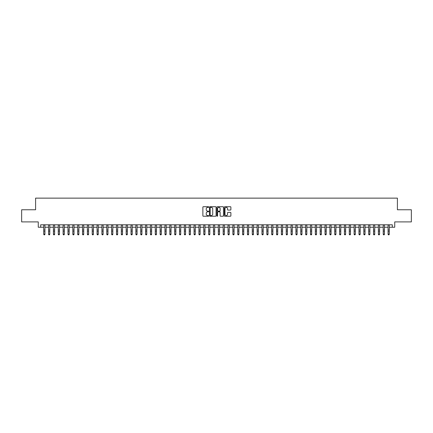<?xml version="1.0" encoding="UTF-8"?>
<svg xmlns="http://www.w3.org/2000/svg" width="433" height="433" viewBox="0 0 433 433"><rect width="100%" height="100%" fill="white"/><g stroke="black" fill="none" stroke-linecap="round" stroke-linejoin="round"><path stroke-width="0.65" d="M208.738 207.044A0.336 0.336 0 0 0 208.408 206.714L203.348 206.714A0.476 0.476 0 0 0 202.871 207.185L202.871 215.758A0.476 0.476 0 0 0 203.348 216.235L208.408 216.235A0.336 0.336 0 0 0 208.738 215.899A0.336 0.336 0 0 0 208.408 215.564L207.753 215.564A1.521 1.521 0 0 1 206.227 214.043L206.227 213.328A1.521 1.521 0 0 1 207.753 211.807L208.408 211.807A0.336 0.336 0 0 0 208.738 211.472A0.336 0.336 0 0 0 208.408 211.136L207.753 211.136A1.521 1.521 0 0 1 206.227 209.615L206.227 208.901A1.521 1.521 0 0 1 207.753 207.38L208.408 207.38A0.336 0.336 0 0 0 208.738 207.044M230.416 210.07A0.476 0.476 0 0 0 230.886 209.594L230.886 207.185A0.476 0.476 0 0 0 230.416 206.714L224.797 206.714A0.476 0.476 0 0 0 224.321 207.185L224.321 215.758A0.476 0.476 0 0 0 224.797 216.235L230.416 216.235A0.476 0.476 0 0 0 230.886 215.758L230.886 212.852A0.476 0.476 0 0 0 230.416 212.376L228.007 212.376A0.476 0.476 0 0 0 227.531 212.852L227.531 214.292A1.272 1.272 0 0 1 226.259 215.564A1.272 1.272 0 0 1 224.987 214.292L224.987 208.652A1.272 1.272 0 0 1 226.259 207.38A1.272 1.272 0 0 1 227.531 208.652L227.531 209.594A0.476 0.476 0 0 0 228.007 210.07L230.416 210.07M40.686 227.233L40.686 224.808L392.314 224.808L392.314 227.233L394.739 227.233L394.739 221.902L411.35 221.902L411.35 209.772L397.407 209.772L397.407 198.135L35.593 198.135L35.593 209.772L21.65 209.772L21.65 221.902L38.261 221.902L38.261 227.233L43.717 227.233M216.083 207.185A0.476 0.476 0 0 0 215.607 206.714L209.989 206.714A0.476 0.476 0 0 0 209.512 207.185L209.512 215.758A0.476 0.476 0 0 0 209.989 216.235L215.607 216.235A0.476 0.476 0 0 0 216.083 215.758L216.083 207.185M217.393 206.714L223.011 206.714A0.476 0.476 0 0 1 223.488 207.185L223.488 215.758A0.476 0.476 0 0 1 223.011 216.235L220.608 216.235A0.476 0.476 0 0 1 220.132 215.758L220.132 212.284A0.476 0.476 0 0 0 219.655 211.807L218.059 211.807A0.476 0.476 0 0 0 217.583 212.284L217.583 215.899A0.336 0.336 0 0 1 217.252 216.235A0.336 0.336 0 0 1 216.917 215.899L216.917 207.185A0.476 0.476 0 0 1 217.393 206.714M44.929 227.233L48.566 227.233M49.779 227.233L53.416 227.233M54.628 227.233L58.266 227.233M59.478 227.233L63.115 227.233M64.333 227.233L67.97 227.233M69.183 227.233L72.82 227.233M74.032 227.233L77.669 227.233M78.882 227.233L82.519 227.233M83.731 227.233L87.369 227.233M88.581 227.233L92.218 227.233M93.431 227.233L97.068 227.233M98.28 227.233L101.917 227.233M103.13 227.233L106.767 227.233M107.979 227.233L111.617 227.233M112.829 227.233L116.466 227.233M117.679 227.233L121.316 227.233M122.528 227.233L126.171 227.233M127.383 227.233L131.02 227.233M132.233 227.233L135.87 227.233M137.082 227.233L140.72 227.233M141.932 227.233L145.569 227.233M146.782 227.233L150.419 227.233M151.631 227.233L155.268 227.233M156.481 227.233L160.118 227.233M161.33 227.233L164.968 227.233M166.18 227.233L169.817 227.233M171.03 227.233L174.667 227.233M175.879 227.233L179.516 227.233M180.729 227.233L184.366 227.233M185.578 227.233L189.221 227.233M190.433 227.233L194.071 227.233M195.283 227.233L198.92 227.233M200.133 227.233L203.77 227.233M204.982 227.233L208.619 227.233M209.832 227.233L213.469 227.233M214.681 227.233L218.319 227.233M219.531 227.233L223.168 227.233M224.381 227.233L228.018 227.233M229.23 227.233L232.867 227.233M234.08 227.233L237.717 227.233M238.929 227.233L242.567 227.233M243.779 227.233L247.422 227.233M248.634 227.233L252.271 227.233M253.484 227.233L257.121 227.233M258.333 227.233L261.97 227.233M263.183 227.233L266.82 227.233M268.032 227.233L271.67 227.233M272.882 227.233L276.519 227.233M277.732 227.233L281.369 227.233M282.581 227.233L286.218 227.233M287.431 227.233L291.068 227.233M292.28 227.233L295.918 227.233M297.13 227.233L300.767 227.233M301.98 227.233L305.617 227.233M306.829 227.233L310.472 227.233M311.684 227.233L315.321 227.233M316.534 227.233L320.171 227.233M321.383 227.233L325.021 227.233M326.233 227.233L329.87 227.233M331.083 227.233L334.72 227.233M335.932 227.233L339.569 227.233M340.782 227.233L344.419 227.233M345.631 227.233L349.269 227.233M350.481 227.233L354.118 227.233M355.331 227.233L358.968 227.233M360.18 227.233L363.817 227.233M365.03 227.233L368.667 227.233M369.885 227.233L373.522 227.233M374.734 227.233L378.372 227.233M379.584 227.233L383.221 227.233M384.434 227.233L388.071 227.233M389.283 227.233L392.314 227.233M210.514 207.38A0.336 0.336 0 0 0 210.178 207.71L210.178 215.233A0.336 0.336 0 0 0 210.514 215.564L211.201 215.564A1.521 1.521 0 0 0 212.727 214.043L212.727 208.901A1.521 1.521 0 0 0 211.201 207.38L210.514 207.38M220.132 208.674A1.272 1.272 0 0 0 218.854 207.402A1.272 1.272 0 0 0 217.583 208.674L217.583 210.665A0.476 0.476 0 0 0 218.059 211.136L219.655 211.136A0.476 0.476 0 0 0 220.132 210.665L220.132 208.674M44.929 224.808L44.929 234.334L44.567 234.865L44.079 234.756L44.567 234.865M43.717 224.808L43.717 234.064L44.929 234.064L44.567 234.756M44.079 234.865L43.717 234.334L44.079 234.756M49.779 224.808L49.779 234.334L49.416 234.865L48.929 234.756L49.416 234.865M48.566 224.808L48.566 234.064L49.779 234.064L49.416 234.756M48.929 234.865L48.566 234.334L48.929 234.756M54.628 224.808L54.628 234.334L54.266 234.865L53.784 234.756L54.266 234.865M53.416 224.808L53.416 234.064L54.628 234.064L54.266 234.756M53.784 234.865L53.416 234.334L53.784 234.756M59.478 224.808L59.478 234.334L59.115 234.865L58.634 234.756L59.115 234.865M58.266 224.808L58.266 234.064L59.478 234.064L59.115 234.756M58.634 234.865L58.266 234.334L58.634 234.756M64.333 224.808L64.333 234.334L63.965 234.865L63.483 234.756L63.965 234.865M63.115 224.808L63.115 234.064L64.333 234.064L63.965 234.756M63.483 234.865L63.115 234.334L63.483 234.756M69.183 224.808L69.183 234.334L68.815 234.865L68.333 234.756L68.815 234.865M67.97 224.808L67.97 234.064L69.183 234.064L68.815 234.756M68.333 234.865L67.97 234.334L68.333 234.756M74.032 224.808L74.032 234.334L73.664 234.865L73.182 234.756L73.664 234.865M72.82 224.808L72.82 234.064L74.032 234.064L73.664 234.756M73.182 234.865L72.82 234.334L73.182 234.756M78.882 224.808L78.882 234.334L78.519 234.865L78.032 234.756L78.519 234.865M77.669 224.808L77.669 234.064L78.882 234.064L78.519 234.756M78.032 234.865L77.669 234.334L78.032 234.756M83.731 224.808L83.731 234.334L83.369 234.865L82.882 234.756L83.369 234.865M82.519 224.808L82.519 234.064L83.731 234.064L83.369 234.756M82.882 234.865L82.519 234.334L82.882 234.756M88.581 224.808L88.581 234.334L88.218 234.865L87.731 234.756L88.218 234.865M87.369 224.808L87.369 234.064L88.581 234.064L88.218 234.756M87.731 234.865L87.369 234.334L87.731 234.756M93.431 224.808L93.431 234.334L93.068 234.865L92.581 234.756L93.068 234.865M92.218 224.808L92.218 234.064L93.431 234.064L93.068 234.756M92.581 234.865L92.218 234.334L92.581 234.756M98.28 224.808L98.28 234.334L97.918 234.865L97.43 234.756L97.918 234.865M97.068 224.808L97.068 234.064L98.28 234.064L97.918 234.756M97.43 234.865L97.068 234.334L97.43 234.756M103.13 224.808L103.13 234.334L102.767 234.865L102.28 234.756L102.767 234.865M101.917 224.808L101.917 234.064L103.13 234.064L102.767 234.756M102.28 234.865L101.917 234.334L102.28 234.756M107.979 224.808L107.979 234.334L107.617 234.865L107.13 234.756L107.617 234.865M106.767 224.808L106.767 234.064L107.979 234.064L107.617 234.756M107.13 234.865L106.767 234.334L107.13 234.756M112.829 224.808L112.829 234.334L112.466 234.865L111.979 234.756L112.466 234.865M111.617 224.808L111.617 234.064L112.829 234.064L112.466 234.756M111.979 234.865L111.617 234.334L111.979 234.756M117.679 224.808L117.679 234.334L117.316 234.865L116.834 234.756L117.316 234.865M116.466 224.808L116.466 234.064L117.679 234.064L117.316 234.756M116.834 234.865L116.466 234.334L116.834 234.756M122.528 224.808L122.528 234.334L122.166 234.865L121.684 234.756L122.166 234.865M121.316 224.808L121.316 234.064L122.528 234.064L122.166 234.756M121.684 234.865L121.316 234.334L121.684 234.756M127.383 224.808L127.383 234.334L127.015 234.865L126.533 234.756L127.015 234.865M126.171 224.808L126.171 234.064L127.383 234.064L127.015 234.756M126.533 234.865L126.171 234.334L126.533 234.756M132.233 224.808L132.233 234.334L131.865 234.865L131.383 234.756L131.865 234.865M131.02 224.808L131.02 234.064L132.233 234.064L131.865 234.756M131.383 234.865L131.02 234.334L131.383 234.756M137.082 224.808L137.082 234.334L136.714 234.865L136.233 234.756L136.714 234.865M135.87 224.808L135.87 234.064L137.082 234.064L136.714 234.756M136.233 234.865L135.87 234.334L136.233 234.756M141.932 224.808L141.932 234.334L141.569 234.865L141.082 234.756L141.569 234.865M140.72 224.808L140.72 234.064L141.932 234.064L141.569 234.756M141.082 234.865L140.72 234.334L141.082 234.756M146.782 224.808L146.782 234.334L146.419 234.865L145.932 234.756L146.419 234.865M145.569 224.808L145.569 234.064L146.782 234.064L146.419 234.756M145.932 234.865L145.569 234.334L145.932 234.756M151.631 224.808L151.631 234.334L151.269 234.865L150.781 234.756L151.269 234.865M150.419 224.808L150.419 234.064L151.631 234.064L151.269 234.756M150.781 234.865L150.419 234.334L150.781 234.756M156.481 224.808L156.481 234.334L156.118 234.865L155.631 234.756L156.118 234.865M155.268 224.808L155.268 234.064L156.481 234.064L156.118 234.756M155.631 234.865L155.268 234.334L155.631 234.756M161.33 224.808L161.33 234.334L160.968 234.865L160.481 234.756L160.968 234.865M160.118 224.808L160.118 234.064L161.33 234.064L160.968 234.756M160.481 234.865L160.118 234.334L160.481 234.756M166.18 224.808L166.18 234.334L165.817 234.865L165.33 234.756L165.817 234.865M164.968 224.808L164.968 234.064L166.18 234.064L165.817 234.756M165.33 234.865L164.968 234.334L165.33 234.756M171.03 224.808L171.03 234.334L170.667 234.865L170.18 234.756L170.667 234.865M169.817 224.808L169.817 234.064L171.03 234.064L170.667 234.756M170.18 234.865L169.817 234.334L170.18 234.756M175.879 224.808L175.879 234.334L175.517 234.865L175.035 234.756L175.517 234.865M174.667 224.808L174.667 234.064L175.879 234.064L175.517 234.756M175.035 234.865L174.667 234.334L175.035 234.756M180.729 224.808L180.729 234.334L180.366 234.865L179.884 234.756L180.366 234.865M179.516 224.808L179.516 234.064L180.729 234.064L180.366 234.756M179.884 234.865L179.516 234.334L179.884 234.756M185.578 224.808L185.578 234.334L185.216 234.865L184.734 234.756L185.216 234.865M184.366 224.808L184.366 234.064L185.578 234.064L185.216 234.756M184.734 234.865L184.366 234.334L184.734 234.756M190.433 224.808L190.433 234.334L190.065 234.865L189.584 234.756L190.065 234.865M189.221 224.808L189.221 234.064L190.433 234.064L190.065 234.756M189.584 234.865L189.221 234.334L189.584 234.756M195.283 224.808L195.283 234.334L194.915 234.865L194.433 234.756L194.915 234.865M194.071 224.808L194.071 234.064L195.283 234.064L194.915 234.756M194.433 234.865L194.071 234.334L194.433 234.756M200.133 224.808L200.133 234.334L199.77 234.865L199.283 234.756L199.77 234.865M198.92 224.808L198.92 234.064L200.133 234.064L199.77 234.756M199.283 234.865L198.92 234.334L199.283 234.756M204.982 224.808L204.982 234.334L204.62 234.865L204.132 234.756L204.62 234.865M203.77 224.808L203.77 234.064L204.982 234.064L204.62 234.756M204.132 234.865L203.77 234.334L204.132 234.756M209.832 224.808L209.832 234.334L209.469 234.865L208.982 234.756L209.469 234.865M208.619 224.808L208.619 234.064L209.832 234.064L209.469 234.756M208.982 234.865L208.619 234.334L208.982 234.756M214.681 224.808L214.681 234.334L214.319 234.865L213.832 234.756L214.319 234.865M213.469 224.808L213.469 234.064L214.681 234.064L214.319 234.756M213.832 234.865L213.469 234.334L213.832 234.756M219.531 224.808L219.531 234.334L219.168 234.865L218.681 234.756L219.168 234.865M218.319 224.808L218.319 234.064L219.531 234.064L219.168 234.756M218.681 234.865L218.319 234.334L218.681 234.756M224.381 224.808L224.381 234.334L224.018 234.865L223.531 234.756L224.018 234.865M223.168 224.808L223.168 234.064L224.381 234.064L224.018 234.756M223.531 234.865L223.168 234.334L223.531 234.756M229.23 224.808L229.23 234.334L228.868 234.865L228.38 234.756L228.868 234.865M228.018 224.808L228.018 234.064L229.23 234.064L228.868 234.756M228.38 234.865L228.018 234.334L228.38 234.756M234.08 224.808L234.08 234.334L233.717 234.865L233.23 234.756L233.717 234.865M232.867 224.808L232.867 234.064L234.08 234.064L233.717 234.756M233.23 234.865L232.867 234.334L233.23 234.756M238.929 224.808L238.929 234.334L238.567 234.865L238.085 234.756L238.567 234.865M237.717 224.808L237.717 234.064L238.929 234.064L238.567 234.756M238.085 234.865L237.717 234.334L238.085 234.756M243.779 224.808L243.779 234.334L243.416 234.865L242.935 234.756L243.416 234.865M242.567 224.808L242.567 234.064L243.779 234.064L243.416 234.756M242.935 234.865L242.567 234.334L242.935 234.756M248.634 224.808L248.634 234.334L248.266 234.865L247.784 234.756L248.266 234.865M247.422 224.808L247.422 234.064L248.634 234.064L248.266 234.756M247.784 234.865L247.422 234.334L247.784 234.756M253.484 224.808L253.484 234.334L253.116 234.865L252.634 234.756L253.116 234.865M252.271 224.808L252.271 234.064L253.484 234.064L253.116 234.756M252.634 234.865L252.271 234.334L252.634 234.756M258.333 224.808L258.333 234.334L257.965 234.865L257.483 234.756L257.965 234.865M257.121 224.808L257.121 234.064L258.333 234.064L257.965 234.756M257.483 234.865L257.121 234.334L257.483 234.756M263.183 224.808L263.183 234.334L262.82 234.865L262.333 234.756L262.82 234.865M261.97 224.808L261.97 234.064L263.183 234.064L262.82 234.756M262.333 234.865L261.97 234.334L262.333 234.756M268.032 224.808L268.032 234.334L267.67 234.865L267.183 234.756L267.67 234.865M266.82 224.808L266.82 234.064L268.032 234.064L267.67 234.756M267.183 234.865L266.82 234.334L267.183 234.756M272.882 224.808L272.882 234.334L272.519 234.865L272.032 234.756L272.519 234.865M271.67 224.808L271.67 234.064L272.882 234.064L272.519 234.756M272.032 234.865L271.67 234.334L272.032 234.756M277.732 224.808L277.732 234.334L277.369 234.865L276.882 234.756L277.369 234.865M276.519 224.808L276.519 234.064L277.732 234.064L277.369 234.756M276.882 234.865L276.519 234.334L276.882 234.756M282.581 224.808L282.581 234.334L282.219 234.865L281.731 234.756L282.219 234.865M281.369 224.808L281.369 234.064L282.581 234.064L282.219 234.756M281.731 234.865L281.369 234.334L281.731 234.756M287.431 224.808L287.431 234.334L287.068 234.865L286.581 234.756L287.068 234.865M286.218 224.808L286.218 234.064L287.431 234.064L287.068 234.756M286.581 234.865L286.218 234.334L286.581 234.756M292.28 224.808L292.28 234.334L291.918 234.865L291.431 234.756L291.918 234.865M291.068 224.808L291.068 234.064L292.28 234.064L291.918 234.756M291.431 234.865L291.068 234.334L291.431 234.756M297.13 224.808L297.13 234.334L296.767 234.865L296.286 234.756L296.767 234.865M295.918 224.808L295.918 234.064L297.13 234.064L296.767 234.756M296.286 234.865L295.918 234.334L296.286 234.756M301.98 224.808L301.98 234.334L301.617 234.865L301.135 234.756L301.617 234.865M300.767 224.808L300.767 234.064L301.98 234.064L301.617 234.756M301.135 234.865L300.767 234.334L301.135 234.756M306.829 224.808L306.829 234.334L306.467 234.865L305.985 234.756L306.467 234.865M305.617 224.808L305.617 234.064L306.829 234.064L306.467 234.756M305.985 234.865L305.617 234.334L305.985 234.756M311.684 224.808L311.684 234.334L311.316 234.865L310.834 234.756L311.316 234.865M310.472 224.808L310.472 234.064L311.684 234.064L311.316 234.756M310.834 234.865L310.472 234.334L310.834 234.756M316.534 224.808L316.534 234.334L316.166 234.865L315.684 234.756L316.166 234.865M315.321 224.808L315.321 234.064L316.534 234.064L316.166 234.756M315.684 234.865L315.321 234.334L315.684 234.756M321.383 224.808L321.383 234.334L321.021 234.865L320.534 234.756L321.021 234.865M320.171 224.808L320.171 234.064L321.383 234.064L321.021 234.756M320.534 234.865L320.171 234.334L320.534 234.756M326.233 224.808L326.233 234.334L325.87 234.865L325.383 234.756L325.87 234.865M325.021 224.808L325.021 234.064L326.233 234.064L325.87 234.756M325.383 234.865L325.021 234.334L325.383 234.756M331.083 224.808L331.083 234.334L330.72 234.865L330.233 234.756L330.72 234.865M329.87 224.808L329.87 234.064L331.083 234.064L330.72 234.756M330.233 234.865L329.87 234.334L330.233 234.756M335.932 224.808L335.932 234.334L335.57 234.865L335.082 234.756L335.57 234.865M334.72 224.808L334.72 234.064L335.932 234.064L335.57 234.756M335.082 234.865L334.72 234.334L335.082 234.756M340.782 224.808L340.782 234.334L340.419 234.865L339.932 234.756L340.419 234.865M339.569 224.808L339.569 234.064L340.782 234.064L340.419 234.756M339.932 234.865L339.569 234.334L339.932 234.756M345.631 224.808L345.631 234.334L345.269 234.865L344.782 234.756L345.269 234.865M344.419 224.808L344.419 234.064L345.631 234.064L345.269 234.756M344.782 234.865L344.419 234.334L344.782 234.756M350.481 224.808L350.481 234.334L350.118 234.865L349.631 234.756L350.118 234.865M349.269 224.808L349.269 234.064L350.481 234.064L350.118 234.756M349.631 234.865L349.269 234.334L349.631 234.756M355.331 224.808L355.331 234.334L354.968 234.865L354.481 234.756L354.968 234.865M354.118 224.808L354.118 234.064L355.331 234.064L354.968 234.756M354.481 234.865L354.118 234.334L354.481 234.756M360.18 224.808L360.18 234.334L359.818 234.865L359.336 234.756L359.818 234.865M358.968 224.808L358.968 234.064L360.18 234.064L359.818 234.756M359.336 234.865L358.968 234.334L359.336 234.756M365.03 224.808L365.03 234.334L364.667 234.865L364.185 234.756L364.667 234.865M363.817 224.808L363.817 234.064L365.03 234.064L364.667 234.756M364.185 234.865L363.817 234.334L364.185 234.756M369.885 224.808L369.885 234.334L369.517 234.865L369.035 234.756L369.517 234.865M368.667 224.808L368.667 234.064L369.885 234.064L369.517 234.756M369.035 234.865L368.667 234.334L369.035 234.756M374.734 224.808L374.734 234.334L374.366 234.865L373.885 234.756L374.366 234.865M373.522 224.808L373.522 234.064L374.734 234.064L374.366 234.756M373.885 234.865L373.522 234.334L373.885 234.756M379.584 224.808L379.584 234.334L379.216 234.865L378.734 234.756L379.216 234.865M378.372 224.808L378.372 234.064L379.584 234.064L379.216 234.756M378.734 234.865L378.372 234.334L378.734 234.756M384.434 224.808L384.434 234.334L384.071 234.865L383.584 234.756L384.071 234.865M383.221 224.808L383.221 234.064L384.434 234.064L384.071 234.756M383.584 234.865L383.221 234.334L383.584 234.756M389.283 224.808L389.283 234.334L388.921 234.865L388.433 234.756L388.921 234.865M388.071 224.808L388.071 234.064L389.283 234.064L388.921 234.756M388.433 234.865L388.071 234.334L388.433 234.756M44.929 230.085L43.717 230.085M44.929 231.752L43.717 231.752M44.929 224.965L43.717 224.965M49.779 230.085L48.566 230.085M49.779 231.752L48.566 231.752M49.779 224.965L48.566 224.965M54.628 230.085L53.416 230.085M54.628 231.752L53.416 231.752M54.628 224.965L53.416 224.965M59.478 230.085L58.266 230.085M59.478 231.752L58.266 231.752M59.478 224.965L58.266 224.965M64.333 230.085L63.115 230.085M64.333 231.752L63.115 231.752M64.333 224.965L63.115 224.965M69.183 230.085L67.97 230.085M69.183 231.752L67.97 231.752M69.183 224.965L67.97 224.965M74.032 230.085L72.82 230.085M74.032 231.752L72.82 231.752M74.032 224.965L72.82 224.965M78.882 230.085L77.669 230.085M78.882 231.752L77.669 231.752M78.882 224.965L77.669 224.965M83.731 230.085L82.519 230.085M83.731 231.752L82.519 231.752M83.731 224.965L82.519 224.965M88.581 230.085L87.369 230.085M88.581 231.752L87.369 231.752M88.581 224.965L87.369 224.965M93.431 230.085L92.218 230.085M93.431 231.752L92.218 231.752M93.431 224.965L92.218 224.965M98.28 230.085L97.068 230.085M98.28 231.752L97.068 231.752M98.28 224.965L97.068 224.965M103.13 230.085L101.917 230.085M103.13 231.752L101.917 231.752M103.13 224.965L101.917 224.965M107.979 230.085L106.767 230.085M107.979 231.752L106.767 231.752M107.979 224.965L106.767 224.965M112.829 230.085L111.617 230.085M112.829 231.752L111.617 231.752M112.829 224.965L111.617 224.965M117.679 230.085L116.466 230.085M117.679 231.752L116.466 231.752M117.679 224.965L116.466 224.965M122.528 230.085L121.316 230.085M122.528 231.752L121.316 231.752M122.528 224.965L121.316 224.965M127.383 230.085L126.171 230.085M127.383 231.752L126.171 231.752M127.383 224.965L126.171 224.965M132.233 230.085L131.02 230.085M132.233 231.752L131.02 231.752M132.233 224.965L131.02 224.965M137.082 230.085L135.87 230.085M137.082 231.752L135.87 231.752M137.082 224.965L135.87 224.965M141.932 230.085L140.72 230.085M141.932 231.752L140.72 231.752M141.932 224.965L140.72 224.965M146.782 230.085L145.569 230.085M146.782 231.752L145.569 231.752M146.782 224.965L145.569 224.965M151.631 230.085L150.419 230.085M151.631 231.752L150.419 231.752M151.631 224.965L150.419 224.965M156.481 230.085L155.268 230.085M156.481 231.752L155.268 231.752M156.481 224.965L155.268 224.965M161.33 230.085L160.118 230.085M161.33 231.752L160.118 231.752M161.33 224.965L160.118 224.965M166.18 230.085L164.968 230.085M166.18 231.752L164.968 231.752M166.18 224.965L164.968 224.965M171.03 230.085L169.817 230.085M171.03 231.752L169.817 231.752M171.03 224.965L169.817 224.965M175.879 230.085L174.667 230.085M175.879 231.752L174.667 231.752M175.879 224.965L174.667 224.965M180.729 230.085L179.516 230.085M180.729 231.752L179.516 231.752M180.729 224.965L179.516 224.965M185.578 230.085L184.366 230.085M185.578 231.752L184.366 231.752M185.578 224.965L184.366 224.965M190.433 230.085L189.221 230.085M190.433 231.752L189.221 231.752M190.433 224.965L189.221 224.965M195.283 230.085L194.071 230.085M195.283 231.752L194.071 231.752M195.283 224.965L194.071 224.965M200.133 230.085L198.92 230.085M200.133 231.752L198.92 231.752M200.133 224.965L198.92 224.965M204.982 230.085L203.77 230.085M204.982 231.752L203.77 231.752M204.982 224.965L203.77 224.965M209.832 230.085L208.619 230.085M209.832 231.752L208.619 231.752M209.832 224.965L208.619 224.965M214.681 230.085L213.469 230.085M214.681 231.752L213.469 231.752M214.681 224.965L213.469 224.965M219.531 230.085L218.319 230.085M219.531 231.752L218.319 231.752M219.531 224.965L218.319 224.965M224.381 230.085L223.168 230.085M224.381 231.752L223.168 231.752M224.381 224.965L223.168 224.965M229.23 230.085L228.018 230.085M229.23 231.752L228.018 231.752M229.23 224.965L228.018 224.965M234.08 230.085L232.867 230.085M234.08 231.752L232.867 231.752M234.08 224.965L232.867 224.965M238.929 230.085L237.717 230.085M238.929 231.752L237.717 231.752M238.929 224.965L237.717 224.965M243.779 230.085L242.567 230.085M243.779 231.752L242.567 231.752M243.779 224.965L242.567 224.965M248.634 230.085L247.422 230.085M248.634 231.752L247.422 231.752M248.634 224.965L247.422 224.965M253.484 230.085L252.271 230.085M253.484 231.752L252.271 231.752M253.484 224.965L252.271 224.965M258.333 230.085L257.121 230.085M258.333 231.752L257.121 231.752M258.333 224.965L257.121 224.965M263.183 230.085L261.97 230.085M263.183 231.752L261.97 231.752M263.183 224.965L261.97 224.965M268.032 230.085L266.82 230.085M268.032 231.752L266.82 231.752M268.032 224.965L266.82 224.965M272.882 230.085L271.67 230.085M272.882 231.752L271.67 231.752M272.882 224.965L271.67 224.965M277.732 230.085L276.519 230.085M277.732 231.752L276.519 231.752M277.732 224.965L276.519 224.965M282.581 230.085L281.369 230.085M282.581 231.752L281.369 231.752M282.581 224.965L281.369 224.965M287.431 230.085L286.218 230.085M287.431 231.752L286.218 231.752M287.431 224.965L286.218 224.965M292.28 230.085L291.068 230.085M292.28 231.752L291.068 231.752M292.28 224.965L291.068 224.965M297.13 230.085L295.918 230.085M297.13 231.752L295.918 231.752M297.13 224.965L295.918 224.965M301.98 230.085L300.767 230.085M301.98 231.752L300.767 231.752M301.98 224.965L300.767 224.965M306.829 230.085L305.617 230.085M306.829 231.752L305.617 231.752M306.829 224.965L305.617 224.965M311.684 230.085L310.472 230.085M311.684 231.752L310.472 231.752M311.684 224.965L310.472 224.965M316.534 230.085L315.321 230.085M316.534 231.752L315.321 231.752M316.534 224.965L315.321 224.965M321.383 230.085L320.171 230.085M321.383 231.752L320.171 231.752M321.383 224.965L320.171 224.965M326.233 230.085L325.021 230.085M326.233 231.752L325.021 231.752M326.233 224.965L325.021 224.965M331.083 230.085L329.87 230.085M331.083 231.752L329.87 231.752M331.083 224.965L329.87 224.965M335.932 230.085L334.72 230.085M335.932 231.752L334.72 231.752M335.932 224.965L334.72 224.965M340.782 230.085L339.569 230.085M340.782 231.752L339.569 231.752M340.782 224.965L339.569 224.965M345.631 230.085L344.419 230.085M345.631 231.752L344.419 231.752M345.631 224.965L344.419 224.965M350.481 230.085L349.269 230.085M350.481 231.752L349.269 231.752M350.481 224.965L349.269 224.965M355.331 230.085L354.118 230.085M355.331 231.752L354.118 231.752M355.331 224.965L354.118 224.965M360.18 230.085L358.968 230.085M360.18 231.752L358.968 231.752M360.18 224.965L358.968 224.965M365.03 230.085L363.817 230.085M365.03 231.752L363.817 231.752M365.03 224.965L363.817 224.965M369.885 230.085L368.667 230.085M369.885 231.752L368.667 231.752M369.885 224.965L368.667 224.965M374.734 230.085L373.522 230.085M374.734 231.752L373.522 231.752M374.734 224.965L373.522 224.965M379.584 230.085L378.372 230.085M379.584 231.752L378.372 231.752M379.584 224.965L378.372 224.965M384.434 230.085L383.221 230.085M384.434 231.752L383.221 231.752M384.434 224.965L383.221 224.965M389.283 230.085L388.071 230.085M389.283 231.752L388.071 231.752M389.283 224.965L388.071 224.965"/></g></svg>
